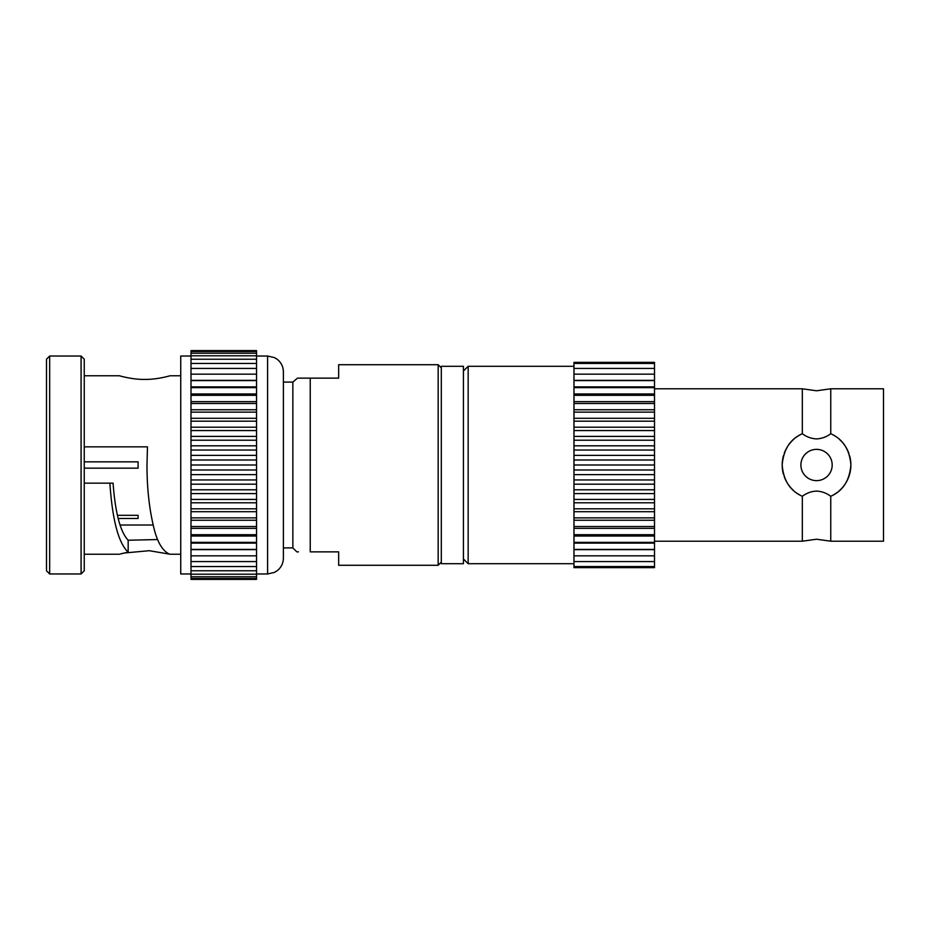 <?xml version="1.0" encoding="UTF-8"?>
<svg xmlns="http://www.w3.org/2000/svg" width="930" height="930" viewBox="0 0 930 930"><rect width="100%" height="100%" fill="white"/><g stroke="black" fill="none" stroke-linecap="round" stroke-linejoin="round"><path stroke-width="1.4" d="M157.751 539.54L128.166 540.237C120.342 532.018 115.308 513 113.065 483.158L109.88 483.158C112.379 520.056 118.482 543.062 128.166 552.164L120.423 553.955M84.246 465L84.246 359.189L81.084 356.027L81.084 573.973L84.246 570.811L84.246 465M49.662 356.027L49.662 573.973L46.5 570.811L46.5 359.189L49.662 356.027L81.084 356.027M84.246 375.778L119.459 375.778C118.668 375.546 131.979 379.649 144.731 379.417C157.53 379.626 170.888 375.534 169.992 375.778L180.734 375.778M121.295 553.722L122.748 553.35M124.132 553.013L149.265 550.7L169.992 554.222L180.734 554.222M441.308 367.873L438.158 364.723L338.66 364.723L338.66 378.138L310.236 378.138C292.264 378.138 292.264 378.138 310.236 378.138L298.46 378.138M441.308 562.127L438.158 565.277L438.158 364.723M438.158 565.277L338.66 565.277L338.66 551.862L310.236 551.862C292.264 551.862 292.264 551.862 310.236 551.862L310.236 378.138M298.46 551.862L296.81 551.862L292.857 547.909L292.857 382.091L297.472 378.138M292.857 547.909L283.383 547.909L283.383 371.826C283.278 366.769 281.267 362.642 277.373 359.422L274.548 357.643L267.596 356.027L267.596 573.973L274.548 572.357L277.373 570.578C281.267 567.358 283.278 563.231 283.383 558.174L283.383 465M84.246 461.838L138.093 461.838L138.093 468.162L84.246 468.162M138.093 518.475L138.093 515.325L138.093 518.475L118.215 518.475M138.093 515.325L117.447 515.325M84.246 446.842L147.475 446.842L146.975 465C146.975 487.39 149.137 507.745 153.45 526.066C156.798 541.097 162.029 550.409 169.132 553.989M128.166 552.164L128.166 540.237M84.246 483.158L109.88 483.158M124.132 376.987L122.748 376.65M121.295 376.278L120.423 376.046M190.999 573.973L180.734 573.973L180.734 356.027L190.999 356.027M190.999 450.05L190.999 350.61L256.541 350.61L256.541 579.39L190.999 579.39L190.999 450.05L256.541 450.05M283.383 547.909L283.383 558.174M190.999 465L256.541 465M190.999 460.001L256.541 460.001M190.999 469.999L256.541 469.999M190.999 479.95L256.541 479.95M190.999 474.625L256.541 474.625M190.999 455.375L256.541 455.375M190.999 436.403L256.541 436.403M190.999 430.567L256.541 430.567M190.999 440.216L256.541 440.216M190.999 401.632L256.541 401.632M190.999 395.297L256.541 395.297M190.999 403.481L256.541 403.481M190.999 368.431L256.541 368.431M190.999 374.162L256.541 374.162M190.999 353.214L256.541 353.214M190.999 355.806L256.541 355.806M190.999 493.598L256.541 493.598M190.999 489.785L256.541 489.785M190.999 499.433L256.541 499.433M190.999 511.698L256.541 511.698M190.999 508.815L256.541 508.815M190.999 517.871L256.541 517.871M190.999 528.368L256.541 528.368M190.999 526.52L256.541 526.52M190.999 534.703L256.541 534.703M190.999 543.12L256.541 543.12M190.999 542.353L256.541 542.353M190.999 549.409L256.541 549.409M190.999 555.838L256.541 555.838M190.999 561.569L256.541 561.569M190.999 566.556L256.541 566.556M190.999 570.776L256.541 570.776M190.999 574.194L256.541 574.194M190.999 576.786L256.541 576.786M190.999 578.518L256.541 578.518M190.999 351.482L256.541 351.482M190.999 359.224L256.541 359.224M190.999 363.444L256.541 363.444M190.999 386.88L256.541 386.88M190.999 380.591L256.541 380.591M190.999 387.647L256.541 387.647M190.999 418.302L256.541 418.302M190.999 412.13L256.541 412.13M190.999 421.185L256.541 421.185M190.999 484.181L256.541 484.181M190.999 502.793L256.541 502.793M190.999 520.242L256.541 520.242M190.999 536.017L256.541 536.017M190.999 549.63L256.541 549.63M190.999 380.37L256.541 380.37M190.999 393.983L256.541 393.983M190.999 409.758L256.541 409.758M190.999 427.207L256.541 427.207M190.999 445.819L256.541 445.819M441.308 465L441.308 366.292L463.419 366.292L463.419 563.708L441.308 563.708L441.308 465M836.128 436.786A34.352 34.352 180 0 0 830.757 433.729C826.514 436.902 821.783 438.635 816.54 438.902C811.286 438.623 806.543 436.902 802.323 433.729L802.323 388.798L816.54 390.774L830.757 388.798L830.757 433.729C842.964 439.193 849.683 449.609 850.892 465C849.555 480.577 842.847 490.994 830.757 496.271A34.352 34.352 180 0 0 837.174 492.458M802.323 541.202L802.323 496.271C806.705 493.04 811.437 491.307 816.54 491.098C821.632 491.307 826.363 493.028 830.757 496.271L830.757 541.202L816.54 539.226L802.323 541.202L654.511 541.202M573.973 366.292L468.162 366.292L463.419 371.035L468.162 366.292L468.162 563.708L573.973 563.708M783.56 455.386A34.352 34.352 180 0 0 782.188 465C783.525 449.423 790.233 439.007 802.323 433.729A34.352 34.352 180 0 0 795.917 437.53M793.976 439.111A34.352 34.352 180 0 0 788.884 444.633M787.617 446.47A34.352 34.352 180 0 0 784.257 453.27M654.511 363.444L654.511 567.649L573.973 567.649L573.973 362.351L654.511 362.351L654.511 363.444L573.973 363.444M830.757 388.798L883.5 388.798L883.5 541.202L830.757 541.202M839.104 490.901A34.352 34.352 180 0 0 844.219 485.344M845.44 483.553A34.352 34.352 180 0 0 849.567 455.572M848.858 453.363A34.352 34.352 180 0 0 845.533 446.574M844.58 445.156A34.352 34.352 180 0 0 839.395 439.355M796.963 493.226A34.352 34.352 180 0 0 802.323 496.271C790.116 490.819 783.409 480.392 782.188 465A34.352 34.352 180 0 0 783.513 474.451M784.223 476.625A34.352 34.352 180 0 0 787.571 483.449M788.5 484.832A34.352 34.352 180 0 0 793.697 490.645M800.904 465L800.904 465A15.636 15.636 180 0 0 816.54 480.636A15.636 15.636 180 0 0 832.176 465A15.636 15.636 180 0 0 816.54 449.364A15.636 15.636 180 0 0 800.904 465A15.636 15.636 0 0 1 816.54 449.364A15.636 15.636 0 0 1 832.176 465L832.176 465M654.511 566.556L573.973 566.556M654.511 561.569L573.973 561.569M654.511 555.838L573.973 555.838M654.511 543.12L573.973 543.12M654.511 549.421L573.973 549.421M654.511 542.353L573.973 542.353M654.511 528.368L573.973 528.368M654.511 534.703L573.973 534.703M654.511 526.52L573.973 526.52M654.511 511.698L573.973 511.698M654.511 517.871L573.973 517.871M654.511 508.815L573.973 508.815M654.511 493.598L573.973 493.598M654.511 499.433L573.973 499.433M654.511 489.785L573.973 489.785M654.511 474.625L573.973 474.625M654.511 479.95L573.973 479.95M654.511 469.999L573.973 469.999M654.511 374.162L573.973 374.162M654.511 368.431L573.973 368.431M654.511 386.88L573.973 386.88M654.511 387.647L573.973 387.647M654.511 380.591L573.973 380.591M654.511 401.632L573.973 401.632M654.511 403.481L573.973 403.481M654.511 395.297L573.973 395.297M654.511 418.302L573.973 418.302M654.511 421.185L573.973 421.185M654.511 412.13L573.973 412.13M654.511 436.403L573.973 436.403M654.511 440.216L573.973 440.216M654.511 430.567L573.973 430.567M654.511 455.375L573.973 455.375M654.511 460.001L573.973 460.001M654.511 450.05L573.973 450.05M654.511 380.37L573.973 380.37M654.511 393.983L573.973 393.983M654.511 409.758L573.973 409.758M654.511 427.207L573.973 427.207M654.511 445.819L573.973 445.819M654.511 465L573.973 465M654.511 484.181L573.973 484.181M654.511 502.793L573.973 502.793M654.511 520.242L573.973 520.242M654.511 536.017L573.973 536.017M654.511 549.642L573.973 549.642M292.857 382.091L283.383 382.091M153.194 525.008L120.098 525.008M84.246 554.222L119.459 554.222M49.662 573.973L81.084 573.973M256.541 356.027L267.596 356.027M256.541 573.973L267.596 573.973M654.511 388.798L802.323 388.798M463.419 558.965L468.162 563.708"/></g></svg>
